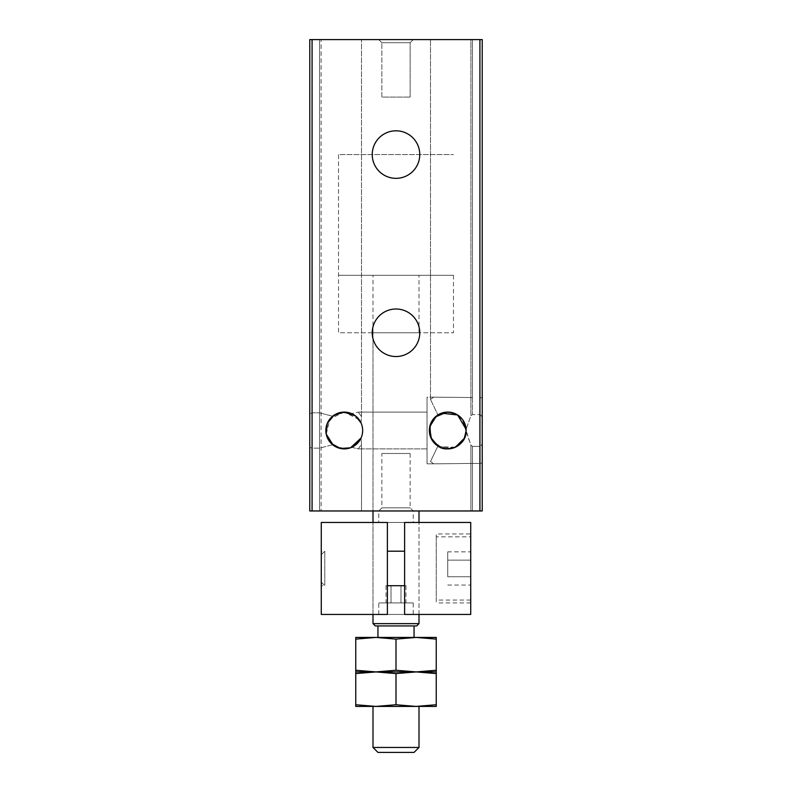 <?xml version="1.0" encoding="UTF-8"?>
<svg xmlns="http://www.w3.org/2000/svg" width="792" height="792" viewBox="0 0 792 792"><rect width="100%" height="100%" fill="white"/><g stroke="black" fill="none" stroke-linecap="round" stroke-linejoin="round"><path stroke-width="0.59" stroke-dasharray="3.96 2.97" d="M332.66 444.757L319.552 448.143L312.078 448.143L309.771 447.302L312.078 448.143L319.552 448.143L332.66 444.757C323.73 435.244 323.73 425.73 332.66 416.216C323.73 425.73 323.73 435.244 332.66 444.757L336.748 447.282M347.272 448.638L346.094 448.797M351.658 413.642C366.023 419.196 366.023 441.788 351.658 447.332C366.023 441.788 366.023 419.196 351.658 413.642L358.271 412.097L351.658 413.642M345.599 448.836L349.698 448.064M351.658 447.332L358.271 448.886L361.508 444.371L361.043 438.025C363.182 433.006 363.182 427.977 361.043 422.958L361.508 416.612L358.271 412.097L361.508 416.612L361.043 422.958C363.182 427.977 363.182 433.006 361.043 438.025L361.508 444.371L358.271 448.886L351.658 447.332M332.66 416.216L319.552 412.84L332.66 416.216M321.107 39.6L482.229 39.6L482.229 510.969L430.492 510.969L482.229 510.969L479.922 510.969L482.229 510.969L482.229 398L479.922 397.554L482.229 398L482.229 462.983L479.922 463.429L482.229 462.983L482.229 510.969L482.229 441.075C482.566 443.48 481.793 445.243 479.922 446.371C481.793 445.243 482.566 443.48 482.229 441.075L482.229 419.908C482.566 417.503 481.793 415.741 479.922 414.612C481.793 415.741 482.566 417.503 482.229 419.908L482.229 39.6L482.229 398L482.229 39.6L479.922 39.6L482.229 39.6L482.229 510.969L309.771 510.969L361.508 510.969L309.771 510.969L312.078 510.969L309.771 510.969L309.771 39.6L309.771 413.681L312.078 412.84L319.552 412.84L312.078 412.84L309.771 413.681L309.771 510.969L309.771 39.6L312.078 39.6L309.771 39.6L309.771 510.969L309.771 39.6L321.107 39.6L321.107 510.969L321.107 39.6M427.037 412.097L427.037 448.886L427.037 412.097L358.271 412.097L427.037 412.097L427.037 448.886L427.037 412.097M472.448 397.554L433.729 397.148L472.448 397.554L472.448 39.6L479.922 39.6L430.492 39.6L472.448 39.6L472.448 414.612L479.922 414.612L472.448 414.612L470.893 415.77L466.092 429.343L470.893 415.77L472.448 414.612L472.448 39.6L472.448 397.554M433.729 397.148L427.037 397.148L427.037 463.835L427.037 397.148L427.037 463.835L427.037 397.148L433.729 397.148L430.492 399.416L433.729 397.148M431.234 422.354L437.917 414.939L430.492 399.416L437.917 414.939L441.56 413.167M451.004 448.589L437.917 446.045L430.492 461.558L433.729 463.835L472.448 463.429L433.729 463.835L430.492 461.568L437.917 446.045L433.808 442.51M431.709 439.52L429.363 429.591M429.838 426.254L430.254 424.779M479.922 510.969L479.922 463.429L472.448 463.429L479.922 463.429L479.922 510.969L479.922 39.6L482.229 39.6L479.922 39.6L479.922 414.612L479.922 39.6M455.291 447.262L462.875 440.936L466.092 431.63L463.29 420.671L455.885 413.998L445.817 412.196L436.412 415.998M429.739 426.7L431.878 439.808L441.946 447.945L455.242 447.282L464.458 438.164M431.69 421.502L429.947 425.789M466.092 431.63L470.893 445.203L472.448 446.371L470.893 445.203L466.132 430.492A18.394 18.394 0 0 1 438.54 446.421A18.394 18.394 0 0 1 438.54 414.562A18.394 18.394 0 0 1 466.132 430.492L464.478 438.115M455.311 447.252L438.946 446.648M431.234 438.62L429.343 430.511M431.313 422.195L435.184 417.047M446.886 412.117L456.103 414.107L462.974 420.186M404.623 568.448L404.623 551.202L404.623 568.448M387.377 551.202L387.377 585.694L387.377 551.202M447.737 551.856L447.737 560.152L470.725 560.152L470.725 585.05L470.725 576.744L447.737 576.744L447.737 560.152L447.737 576.744L470.725 576.744L470.725 551.856L470.725 560.152L447.737 560.152L447.737 551.856L470.725 551.856M321.275 554.727L321.275 582.169L321.275 554.727L324.799 551.202L324.799 585.694L324.799 551.202L321.275 551.202L321.275 585.694L321.275 551.202M381.863 453.479L410.137 453.479L381.863 453.479L381.863 507.86L378.754 510.969L413.246 510.969L378.754 510.969L378.754 522.463L413.246 522.463L378.754 522.463M387.377 522.463L418.998 522.463L404.623 522.463L404.623 614.443L418.998 614.443L418.998 522.463L418.998 614.443L373.002 614.443L373.002 522.463L373.002 614.443L387.377 614.443L387.377 522.463M321.275 522.463L470.725 522.463L470.725 614.443L321.275 614.443L321.275 522.463M413.246 614.443L378.754 614.443L413.246 614.443L413.246 602.94L378.754 602.94L413.246 602.94M470.725 533.957L470.725 602.94L470.725 533.957L436.243 533.957L436.243 602.94L436.243 533.957M391.02 585.694L405.959 585.694L386.041 585.694L391.02 585.694L391.02 602.94L386.041 602.94L405.959 602.94L400.98 602.94L400.98 585.694L400.98 602.94L391.02 602.94L391.02 585.694M386.041 585.694L386.041 602.94M405.959 585.694L405.959 602.94M338.521 275.279L453.479 275.279L338.521 275.279L338.521 154.569L453.479 154.569L338.521 154.569L453.479 154.569L338.521 154.569L338.521 332.769L453.479 332.769L338.521 332.769M373.002 332.769L418.998 332.769L373.002 332.769L373.002 510.969L418.998 510.969L373.002 510.969L373.002 275.279L418.998 275.279L373.002 275.279M378.754 39.6L413.246 39.6L378.754 39.6L413.246 39.6L378.754 39.6L381.863 42.709L410.137 42.709L381.863 42.709L381.863 97.079L410.137 97.079L381.863 97.079L410.137 97.079L381.863 97.079L381.863 42.709L378.754 39.6M381.863 42.709L410.137 42.709L381.863 42.709M381.863 507.86L410.137 507.86L381.863 507.86M378.754 510.969L413.246 510.969L378.754 510.969M396 130.809A23.76 23.76 0 0 1 416.582 166.449A23.76 23.76 0 0 1 375.418 166.449A23.76 23.76 0 0 1 396 130.809M396 309.009A23.76 23.76 0 0 1 416.582 344.649A23.76 23.76 0 0 1 375.418 344.649A23.76 23.76 0 0 1 396 309.009M470.893 39.6L430.492 39.6L470.893 39.6L470.893 415.77L470.893 39.6M466.092 429.343C466.24 414.929 446.698 407.652 437.917 414.939M472.448 446.371L479.922 446.371L472.448 446.371L472.448 510.969L472.448 446.371M359.014 419.503L344.263 412.097A18.394 18.394 0 0 1 360.192 439.689A18.394 18.394 0 0 1 328.333 439.689A18.394 18.394 0 0 1 344.263 412.097L330.046 418.82L326.225 434.085M333.244 445.213L342.174 448.767L351.014 447.599M358.974 441.54L361.043 438.025M436.243 536.837L436.243 600.069L436.243 536.837L470.725 536.837L470.725 600.069L470.725 536.837M447.737 585.05L470.725 585.05M396 670.25L375.883 671.923L416.117 671.923L436.243 670.25L436.243 671.923L416.117 671.923L396 670.25L396 639.104L416.117 637.431L436.243 639.104L436.243 637.431L375.883 637.431L396 639.104M416.117 706.414L396 704.741L375.883 706.414L436.243 706.414L436.243 704.741L416.117 706.414L375.883 706.414L355.757 704.741L355.757 673.586L375.883 671.923L355.757 670.25L355.757 639.104L375.883 637.431L355.757 637.431L355.757 639.104M436.243 670.25L436.243 639.104M377.942 637.431L414.058 637.431L377.942 637.431M416.691 625.937L375.309 625.937M377.942 625.937L414.058 625.937L377.942 625.937M418.998 747.46L373.002 747.46M373.002 706.414L418.998 706.414M414.058 752.4L377.942 752.4M418.998 623.641L373.002 623.641M396 704.741L396 673.586L416.117 671.923L436.243 673.586L436.243 671.923M355.757 673.586L355.757 671.923L375.883 671.923L396 673.586M436.243 704.741L436.243 673.586M355.757 704.741L355.757 706.414L375.883 706.414M355.757 670.25L355.757 671.923M319.552 39.6L319.552 510.969L319.552 39.6M312.078 39.6L312.078 510.969M470.893 445.203L470.893 510.969L470.893 445.203M361.508 510.969L361.508 444.371L361.508 510.969M361.508 416.612L361.508 39.6L361.508 416.612M427.037 448.886L358.271 448.886L427.037 448.886M433.729 463.835L427.037 463.835L433.729 463.835M321.275 582.169L324.799 585.694L321.275 585.694M410.137 453.479L410.137 507.86L413.246 510.969L413.246 522.463M378.754 614.443L378.754 602.94M453.479 275.279L453.479 332.769M418.998 332.769L418.998 275.279M410.137 42.709L413.246 39.6L410.137 42.709L410.137 97.079L410.137 42.709M430.492 399.416L430.492 39.6L430.492 399.416M470.725 602.94L436.243 602.94M470.725 600.069L436.243 600.069"/><path stroke-width="1.19" d="M332.66 416.216L341.56 412.295L350.589 413.216M349.698 448.064L347.272 448.638M346.094 448.797L337.521 447.599M337.125 447.44L332.66 444.757M336.748 447.282L345.599 448.836M351.658 413.642L342.728 412.157L333.452 415.612M361.043 438.025L350.47 447.807L340.451 448.49L331.086 443.322L326.195 433.947L327.334 423.314L334.085 415.166L344.263 412.097L355.608 416.008L361.043 422.958M433.808 442.51L431.709 439.52M429.363 429.591L429.838 426.254M430.254 424.779L431.234 422.354M436.412 415.998L429.739 426.7M464.458 438.164L466.132 430.492A18.394 18.394 0 0 1 438.54 446.421A18.394 18.394 0 0 1 438.54 414.562A18.394 18.394 0 0 1 466.132 430.492L462.974 420.186M437.917 414.939L431.69 421.502M429.947 425.789L430.68 437.382L437.917 446.045C446.698 453.331 466.24 446.054 466.092 431.63M464.478 438.115L455.311 447.252M438.946 446.648L431.234 438.62M429.343 430.511L431.313 422.195M435.184 417.047L446.886 412.117M404.623 551.202L387.377 551.202M387.377 522.463L321.275 522.463L321.275 614.443L387.377 614.443L387.377 522.463M470.725 522.463L404.623 522.463L404.623 614.443L470.725 614.443L470.725 522.463M396 130.809A23.76 23.76 0 0 1 416.582 166.449A23.76 23.76 0 0 1 375.418 166.449A23.76 23.76 0 0 1 396 130.809M396 309.009A23.76 23.76 0 0 1 416.582 344.649A23.76 23.76 0 0 1 375.418 344.649A23.76 23.76 0 0 1 396 309.009M344.263 412.097A18.394 18.394 0 0 1 360.192 439.689A18.394 18.394 0 0 1 328.333 439.689A18.394 18.394 0 0 1 344.263 412.097M312.078 39.6L482.229 39.6L482.229 510.969L309.771 510.969L309.771 39.6L312.078 39.6L312.078 510.969M441.56 413.167L457.657 414.998L466.092 429.343M361.033 422.928L359.014 419.503M326.225 434.085L333.244 445.213M351.014 447.599L358.974 441.54M451.004 448.589L455.291 447.262M375.883 706.414L373.002 706.414L373.002 747.46L418.998 747.46L418.998 706.414L355.757 706.414L355.757 704.741L375.883 706.414L396 704.741L396 673.586L375.883 671.923L355.757 671.923L355.757 670.25L375.883 671.923L396 670.25L396 639.104L375.883 637.431L416.117 637.431L396 639.104M396 670.25L416.117 671.923L436.243 670.25L436.243 639.104L416.117 637.431L436.243 637.431L436.243 639.104M396 704.741L416.117 706.414L436.243 706.414L436.243 670.25M355.757 637.431L375.883 637.431L355.757 639.104L355.757 637.431M373.002 623.641L375.309 625.937L416.691 625.937L418.998 623.641L373.002 623.641L373.002 614.443M418.998 747.46L414.058 752.4L377.942 752.4L373.002 747.46M373.002 510.969L373.002 522.463M377.942 625.937L377.942 637.431M355.757 670.25L355.757 639.104M416.117 706.414L436.243 704.741M436.243 673.586L416.117 671.923L396 673.586M355.757 704.741L355.757 673.586L375.883 671.923L436.243 671.923M355.757 671.923L355.757 673.586M479.922 39.6L479.922 510.969M404.623 585.694L387.377 585.694M418.998 510.969L418.998 522.463M418.998 614.443L418.998 623.641M414.058 625.937L414.058 637.431"/></g></svg>
